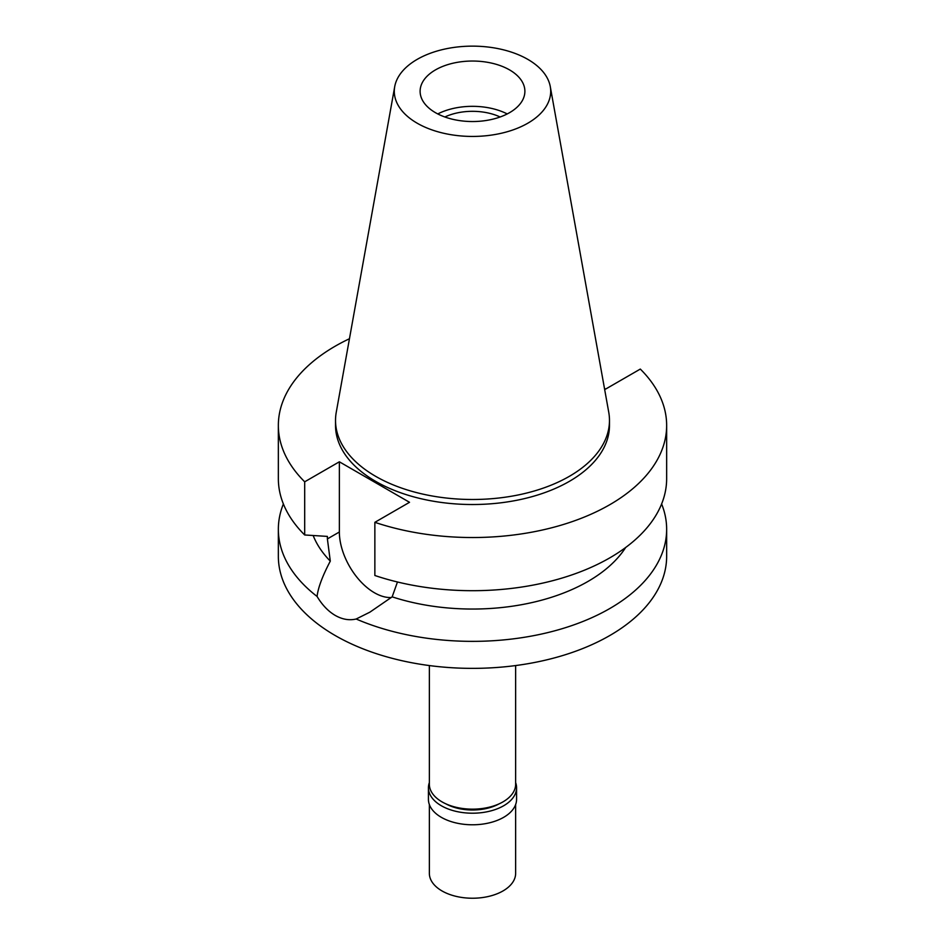 <?xml version="1.0" encoding="UTF-8"?>
<svg xmlns="http://www.w3.org/2000/svg" width="945" height="945" viewBox="0 0 945 945"><rect width="100%" height="100%" fill="white"/><g stroke="black" fill="none" stroke-linecap="round" stroke-linejoin="round"><path stroke-width="1.42" d="M417.206 59.358A78.199 45.147 180 0 1 498.653 48.738A78.199 45.147 180 0 1 550.285 86.633A78.199 45.147 180 0 1 527.794 123.216A78.199 45.147 180 0 1 438.882 132.052A78.199 45.147 180 0 1 394.715 86.633A78.199 45.147 180 0 1 417.206 59.358M435.456 69.906A52.388 30.252 0 0 0 420.112 91.287A52.388 30.252 0 0 0 452.454 119.235A52.388 30.252 0 0 0 509.544 112.679A52.388 30.252 0 0 0 524.888 91.287A52.388 30.252 0 0 0 492.546 63.339A52.388 30.252 0 0 0 435.456 69.906M550.285 86.633L608.745 412.256A136.978 79.085 180 0 1 609.478 420.407A136.978 79.085 180 0 1 569.362 476.327A136.978 79.085 180 0 1 420.076 493.467A136.978 79.085 180 0 1 335.522 420.407A136.978 79.085 180 0 1 336.255 412.256L394.715 86.633M335.522 420.407L335.522 425.439A136.978 79.085 0 0 0 420.076 498.499A136.978 79.085 0 0 0 569.362 481.359A136.978 79.085 0 0 0 609.478 425.439L609.478 420.407M604.469 388.407L605.639 389.08L640.308 369.07A194.15 112.089 180 0 1 666.65 425.439A194.15 112.089 180 0 1 609.785 504.701A194.15 112.089 180 0 1 374.858 522.325L409.528 502.303L339.361 461.798L304.692 481.808A194.15 112.089 180 0 1 278.35 425.439A194.15 112.089 180 0 1 335.215 346.177A194.15 112.089 180 0 1 349.449 338.735M313.185 535.543A163.331 94.299 0 0 0 330.301 561.129L327.383 538.91L339.361 532L339.361 461.798M278.35 425.439L278.35 478.607A194.15 112.089 0 0 0 304.692 534.976L327.383 536.406L327.383 538.91M304.692 481.808L304.692 534.976M391.324 597.512A49.612 28.645 60 0 1 374.444 592.763A49.612 28.645 60 0 1 339.361 532M666.65 425.439L666.65 478.607A194.15 112.089 0 0 1 609.785 557.869A194.15 112.089 0 0 1 374.858 575.493L374.858 522.325M283.382 503.945A194.15 112.089 180 0 0 278.35 529.283A194.15 112.089 180 0 0 317.071 596.449C322.174 604.977 328.222 611.297 335.215 615.408C342.291 619.424 349.272 620.629 356.17 619.01L369.908 612.147L392.163 596.85L397.455 581.99M392.163 596.85A163.331 94.299 0 0 0 587.991 581.435A163.331 94.299 0 0 0 625.673 547.474M317.071 596.449C318.087 587.731 322.493 575.966 330.301 561.129M278.35 529.283L278.35 556.274A194.15 112.089 0 0 0 398.199 659.834A194.15 112.089 0 0 0 609.785 635.536A194.15 112.089 0 0 0 666.65 556.274L666.65 529.283A194.15 112.089 180 0 1 609.785 608.533A194.15 112.089 180 0 1 356.17 619.01M661.618 503.945A194.15 112.089 180 0 1 666.65 529.283M429.361 665.563L429.361 784.244A43.139 24.913 0 0 0 455.986 807.254A43.139 24.913 0 0 0 503.012 801.856A43.139 24.913 0 0 0 515.639 784.244L515.639 665.563M500.129 116.991A43.765 25.267 0 0 0 444.871 116.991M437.771 113.932A52.388 30.252 180 0 1 507.229 113.932M445.922 803.864A38.521 22.243 0 0 0 499.078 803.864M515.639 782.59A44.072 25.444 180 0 1 516.572 787.764A44.072 25.444 180 0 1 503.661 805.754A44.072 25.444 180 0 1 455.632 811.271A44.072 25.444 180 0 1 428.428 787.764A44.072 25.444 180 0 1 429.361 782.59M428.428 787.764L428.428 799.34A44.072 25.444 0 0 0 455.632 822.847A44.072 25.444 0 0 0 503.661 817.33A44.072 25.444 0 0 0 516.572 799.34L516.572 787.764M429.361 804.526L429.361 873.322A43.139 24.913 0 0 0 455.986 896.332A43.139 24.913 0 0 0 503.012 890.934A43.139 24.913 0 0 0 515.639 873.322L515.639 804.526"/></g></svg>
